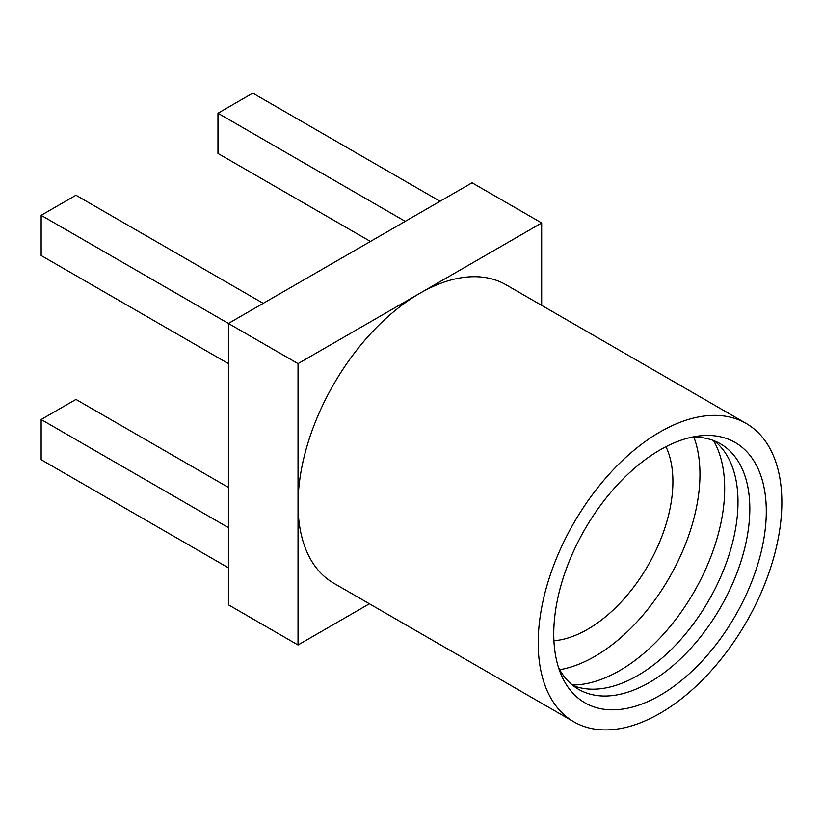 <?xml version="1.0" encoding="UTF-8"?>
<svg xmlns="http://www.w3.org/2000/svg" width="823" height="823" viewBox="0 0 823 823"><rect width="100%" height="100%" fill="white"/><g stroke="black" fill="none" stroke-linecap="round" stroke-linejoin="round"><path stroke-width="1.23" d="M573.024 685.538A141.772 81.847 120 0 0 581.583 688.079A141.772 81.847 120 0 0 684.746 634.883A141.772 81.847 120 0 0 737.994 501.896A141.772 81.847 120 0 0 720.773 446.982A141.772 81.847 120 0 0 714.302 440.84M572.335 684.983A148.654 85.829 120 0 0 724.682 488.584A148.654 85.829 120 0 0 713.469 440.521M553.92 640.747A120.6 69.626 120 0 0 672.905 481.599A120.6 69.626 120 0 0 665.961 446.683M559.671 669.696A148.654 85.829 120 0 0 699.962 474.315A148.654 85.829 120 0 0 693.902 437.188M298.029 644.985L228.413 604.792L228.413 323.449L298.029 363.632L298.029 644.985L369.393 603.784M781.85 502.297A172.285 99.47 120 0 0 746.163 423.434A172.285 99.47 120 0 0 613.402 469.583A172.285 99.47 120 0 0 538.201 642.969A172.285 99.47 120 0 0 573.878 721.843A172.285 99.47 120 0 0 706.648 675.683A172.285 99.47 120 0 0 781.85 502.297M573.878 721.843L333.706 583.178A172.285 99.47 -60 0 1 298.029 504.314A172.285 99.47 -60 0 1 419.853 293.297A172.285 99.47 -60 0 1 506.001 284.768L746.163 423.434M766.295 511.278A150.29 86.775 120 0 0 697.945 436.108A150.29 86.775 120 0 0 553.756 633.988A150.29 86.775 120 0 0 560.751 673.739A150.29 86.775 120 0 0 679.304 682.185A150.29 86.775 120 0 0 766.295 511.278M558.508 667.566A141.772 81.847 120 0 0 578.703 689.386A141.772 81.847 120 0 0 687.946 651.405A141.772 81.847 120 0 0 749.825 508.727A141.772 81.847 120 0 0 720.464 443.834A141.772 81.847 120 0 0 691.474 437.26M298.029 363.632L541.678 222.961L541.678 305.374M541.678 222.961L472.063 182.778L228.413 323.449L41.15 215.328L41.15 255.521L228.413 363.632M228.413 487.432L75.953 399.412L41.15 419.504L41.15 459.697L228.413 567.819M228.413 527.625L41.15 419.504M217.972 357.604L228.413 363.643M263.216 303.348L75.953 195.236L41.15 215.328M440.038 201.265L252.774 93.143L217.972 113.245L217.972 153.438L370.422 241.458M405.235 221.356L217.972 113.245"/></g></svg>

